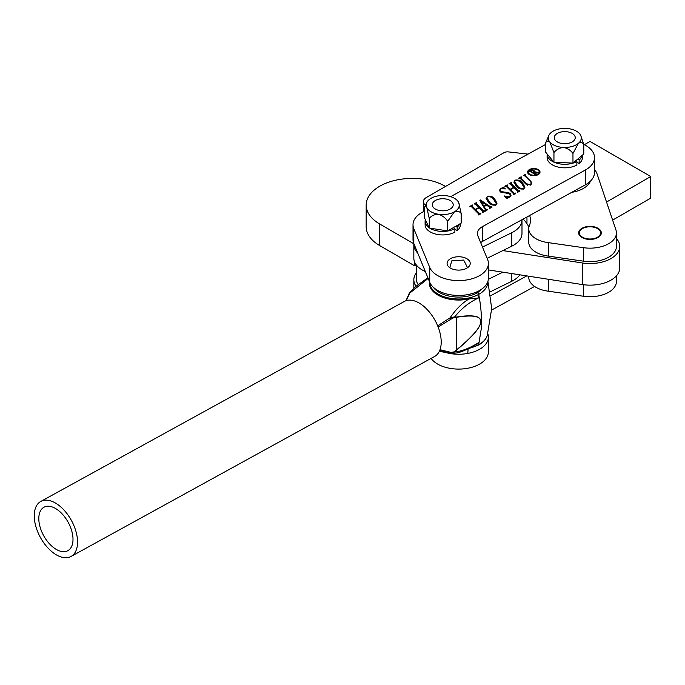 <?xml version="1.0" encoding="UTF-8"?>
<svg xmlns="http://www.w3.org/2000/svg" width="685" height="685" viewBox="0 0 685 685"><rect width="100%" height="100%" fill="white"/><g stroke="black" fill="none" stroke-linecap="round" stroke-linejoin="round"><path stroke-width="1.03" d="M538.513 174.444A5.403 3.117 0 0 0 539.206 172.911L539.206 172.098A5.403 3.117 0 0 0 537.631 169.897A5.403 3.117 0 0 0 531.74 169.221A5.403 3.117 0 0 0 528.409 172.098A5.403 3.117 0 0 0 529.993 174.307A5.403 3.117 0 0 0 535.875 174.975A5.403 3.117 0 0 0 539.206 172.098M538.196 169.563A6.208 3.588 0 0 0 531.432 168.784A6.208 3.588 0 0 0 527.596 172.098A6.208 3.588 0 0 0 529.419 174.632A6.208 3.588 0 0 0 536.184 175.411A6.208 3.588 0 0 0 540.02 172.098A6.208 3.588 0 0 0 538.196 169.563M529.103 170.565A6.208 3.588 0 0 0 527.638 172.5M450.679 258.587A11.568 6.679 180 0 1 463.214 257.286A11.568 6.679 180 0 1 470.227 263.425A11.568 6.679 180 0 1 466.639 268.255A11.568 6.679 180 0 1 454.104 269.565A11.568 6.679 180 0 1 447.091 263.425A11.568 6.679 180 0 1 450.679 258.587M483.507 210.834L483.507 211.639L476.486 204.575L476.486 203.77L483.507 210.834L485.074 211.117L482.634 212.521L482.702 211.305L479.183 207.769L475.775 209.738L479.294 213.275L480.853 213.549L478.421 214.953L478.481 213.737L471.451 206.673L469.893 206.39L472.333 204.978L472.265 206.202L475.424 209.379L478.832 207.409L475.673 204.233L474.114 203.95L476.546 202.546L476.486 203.77L476.657 203.043M482.574 212.453L482.702 211.305M478.353 214.893L478.481 213.737M472.436 205.483L472.265 207.016L475.424 210.192L475.424 209.379M487.138 196.244C490.46 195.782 492.935 196.646 494.579 198.838L496.976 203.18L495.897 205.055C492.524 205.474 490.032 204.584 488.414 202.4L486.042 198.102L487.138 196.878M518.399 190.687L518.399 191.5L511.37 184.436L511.37 183.623L518.399 190.687L519.958 190.978L517.526 192.382L517.595 191.166L514.075 187.63L510.667 189.591L514.187 193.136L515.736 193.41L513.305 194.814L513.365 193.598L506.343 186.534L504.785 186.243L507.217 184.839L507.157 186.063L510.308 189.24L513.716 187.27L510.565 184.094L508.998 183.811L511.438 182.407L511.37 183.623L511.541 182.904M517.458 192.314L517.595 191.166M513.236 194.745L513.365 193.598M507.32 185.344L507.157 186.868L510.308 190.045L510.308 189.24M526.945 183.88L530.37 184.59L531.303 183.083L530.635 181.671L524.847 175.857L523.28 175.565L525.232 174.444L525.164 175.668L530.926 181.456L531.774 183.143L530.652 184.993L526.106 184.316L520.3 178.477L518.733 178.186L521.174 176.781L521.114 178.014L527.75 185.361M525.258 174.983L525.164 176.182M521.234 177.304L521.114 178.819L526.945 184.693M450.662 196.672L544.25 145.194A29.738 17.168 180 0 1 545.748 144.424M572.968 163.098L553.951 162.234L545.748 152.284L545.748 142.677C546.707 140.793 548.077 140.579 549.849 142.035A16.526 9.539 0 0 0 555.398 145.794A16.526 9.539 0 0 0 563.464 147.438C567.565 148.32 570.742 150.332 572.968 153.483L572.968 163.098L583.783 154.022L583.783 144.407A29.738 17.168 180 0 1 594.503 157.627A29.738 17.168 180 0 1 585.281 170.06L482.505 226.589A16.526 9.539 0 0 0 477.376 233.499A16.526 9.539 0 0 0 477.822 235.7L487.592 259.461A29.738 17.168 180 0 1 488.396 263.425A29.738 17.168 180 0 1 462.118 280.482A29.738 17.168 180 0 1 429.726 267.39L413.817 228.713A29.738 17.168 180 0 1 413.012 224.74A29.738 17.168 180 0 1 422.234 212.316L424.323 211.168M515.051 180.129C518.365 179.667 520.848 180.532 522.484 182.732L524.89 187.065L523.802 188.94C520.429 189.36 517.937 188.469 516.319 186.286L513.947 181.987L515.051 180.129L515.051 180.772M509.332 193.649L500.273 191.988L499.536 190.19L500.812 188.349L502.927 187.69L503.124 187.014L505.393 188.914L501.12 188.735L500.238 189.882L501.026 191.457L510.179 193.213L511.061 195.174L509.7 197.083L507.551 197.76L507.174 198.539L504.263 196.261L509.4 196.698L510.308 195.422L509.332 193.649M502.927 188.349L503.124 187.014M489.373 207.076L486.607 205.166L484.107 206.613L485.537 208.874L487.437 209.747L485.391 210.929L485.263 209.576L479.842 200.628L480.373 199.96L490.409 206.75L491.693 206.733L492.044 207.084L489.749 208.411L489.373 207.076L489.612 208.274M485.203 210.74L485.263 209.576M594.503 157.627L594.503 172.466A29.738 17.168 180 0 1 585.281 184.899L482.505 241.428A16.526 9.539 0 0 0 480.673 242.627M488.396 263.425L488.396 278.264A29.738 17.168 180 0 1 462.118 295.321A29.738 17.168 180 0 1 429.726 282.229L413.817 243.552A29.738 17.168 180 0 1 413.012 239.579L413.012 224.74M530.37 185.138L530.37 184.59M531.14 184.625L531.303 183.083M524.539 175.643L525.001 175.386M525.232 175.009L525.232 174.444M525.258 175.797L525.164 176.473M530.926 182.013L530.926 181.456M531.226 182.595L531.723 183.571M520.001 178.271L520.951 177.723L520.951 178.502M521.174 177.355L521.174 176.781M521.234 178.117L521.114 178.819L521.234 178.117M518.639 180.943L522.484 183.537L522.484 182.732M522.484 183.537L524.856 187.459M513.981 182.398L514.846 181.071M524.034 188.786L524.162 187.39L521.482 183.272C520.206 181.328 518.185 180.403 515.403 180.489L514.726 181.636L517.269 185.703C518.536 187.63 520.591 188.589 523.451 188.581L524.162 187.39M514.726 181.636L517.269 186.517L520.18 188.897M517.269 186.517L517.269 185.703M523.451 189.111L523.451 188.581M518.399 191.5L519.316 191.594M519.316 191.346L519.316 190.781M519.598 191.183L519.598 190.618M514.187 193.136L514.187 193.941L510.667 190.404L510.667 189.591M514.187 193.941L515.094 194.026M515.094 193.778L515.094 193.221M515.385 193.615L515.385 193.05M506.035 186.329L507.003 185.772L507.003 186.568M507.217 185.412L507.217 184.839M507.32 186.149L507.157 186.868L507.32 186.149M513.716 187.836L513.716 187.27M510.256 183.897L511.224 183.34L511.224 184.128M511.438 182.972L511.438 182.407M499.571 190.627L500.324 189.497M500.812 188.94L500.812 188.349M502.927 188.503L503.124 187.827L502.927 188.503M503.175 187.87L504.169 188.7M500.238 189.882L501.026 191.457M501.026 192.271L505.128 192.887L505.128 192.074M505.128 192.887L510.179 194.026L510.179 193.213M510.179 194.026L511.019 195.55M504.494 196.441L504.494 195.97M505.881 197.528L507.379 197.931M509.4 197.237L509.4 196.698M510.179 196.766L510.308 195.422M490.734 197.057L494.579 199.652L494.579 198.838M494.579 199.652L496.95 203.573M486.067 198.513L486.941 197.186M496.128 204.901L496.257 203.505L493.577 199.378C492.301 197.443 490.272 196.518 487.497 196.604L486.821 197.751L489.355 201.818C490.623 203.745 492.686 204.704 495.538 204.695L496.257 203.505M486.821 197.751L489.355 202.623L492.275 205.012M489.355 202.623L489.355 201.818M495.538 205.226L495.538 204.695M485.537 208.874L485.537 209.678L484.107 206.613M485.537 209.678L486.924 210.295M486.924 210.047L486.924 209.482M487.086 209.952L487.086 209.387M485.203 211.288L485.263 210.381M480.125 201.09L480.373 199.96M480.373 200.773L490.409 207.555L490.409 206.75M490.409 207.555L491.53 207.632M491.53 207.384L491.53 206.827M491.693 207.29L491.693 206.733M486.187 205.414L486.187 204.849L480.956 201.321L480.956 202.195L484.107 206.861M483.884 206.99L483.884 206.176L486.187 204.849M480.956 201.39L483.884 206.176M483.507 211.639L484.423 211.733M484.423 211.485L484.423 210.929M484.715 211.322L484.715 210.757M479.294 213.275L479.294 214.088L475.775 210.543L475.775 209.738M479.294 214.088L480.211 214.174M480.211 213.925L480.211 213.36M480.493 213.754L480.493 213.198M471.152 206.468L472.111 205.92M472.333 205.551L472.333 204.978M472.436 206.288L472.265 207.016L472.436 206.288M478.832 207.975L478.832 207.409M475.373 204.036L476.332 203.479M476.546 203.12L476.546 202.546M539.977 172.5A6.208 3.588 0 0 0 538.513 170.565M528.409 172.098L528.409 172.911A5.403 3.117 0 0 0 529.103 174.444M533.332 172.175L533.247 170.522L530.832 170.522L530.447 171.053L532.613 172.312L533.855 171.216L533.846 172.106M530.473 170.736L530.447 171.712M532.613 172.962L532.613 172.312M533.658 170.822L534.386 171.378M528.88 171.37L530.815 170.248L533.821 170.103L534.103 171.687L538.615 172.492L537.682 173.04L533.564 172.038L532.853 172.449L536.261 173.853L534.72 174.744L534.694 174.17L529.882 171.387L528.88 171.37M535.268 174.427L535.268 173.836M532.853 173.108L532.853 172.449M537.597 173.014L537.597 172.534M534.103 172.166L534.505 170.942M533.821 170.907L533.821 170.103M413.877 243.792L379.661 223.961A46.263 26.706 180 0 1 366.175 205.115A46.263 26.706 180 0 1 379.79 186.192A46.263 26.706 180 0 1 445.207 186.26L445.524 186.44M416.317 265.566L414.639 265.823L379.661 245.547A46.263 26.706 180 0 1 366.175 226.692L366.175 205.115M616.431 238.517A29.738 17.168 180 0 1 619.737 246.386L619.737 267.972A29.738 17.168 180 0 1 582.241 284.549L488.396 269.916M619.737 246.386A29.738 17.168 180 0 1 582.241 262.963L502.841 250.582M414.639 265.823L414.639 262.107M534.591 286.441L491.667 310.048M487.823 333.723A29.738 17.168 180 0 1 488.396 337.08L488.396 351.919A29.738 17.168 180 0 1 464.362 368.77A29.738 17.168 180 0 1 431.105 358.383M488.396 337.08A29.738 17.168 180 0 1 446.868 352.843M526.765 275.901L490.94 295.612M590.504 181.063A26.432 15.258 180 0 1 571.821 192.305M477.599 345.052L478.704 344.709L478.464 342.714C469.448 348.288 461.51 351.362 454.669 351.936L451.013 353.332M487.703 281.946A29.053 16.774 180 0 1 478.704 294.379L478.113 293.171L478.704 294.379A29.035 16.765 180 0 1 447.04 297.59A29.035 16.765 180 0 1 429.623 281.989M469.362 348.16A29.035 16.765 0 0 0 478.695 344.718L481.153 329.425C481.94 318.85 481.178 307.496 478.892 295.355L478.524 297.966C469.525 302.042 461.579 308.353 454.669 316.898L456.407 317.044C470.038 314.903 477.967 315.605 480.202 319.142L480.853 321.548C480.844 327.113 472.693 336.669 456.407 350.206L454.532 351.79L456.364 350.018L456.364 317.318C469.961 315.109 477.89 315.742 480.134 319.219A1.653 1.25 -32.7 0 0 480.202 319.142M456.407 317.044A1.653 1.122 80.8 0 1 456.364 317.318L454.532 317.224A1.653 1.199 -73.9 0 0 454.669 316.898L450.182 317.763C455.808 309.303 462.118 303.027 469.097 298.934L478.524 297.966M474.534 345.454L478.464 342.714M456.407 350.206A1.653 0.557 -129.6 0 0 456.364 350.018C472.633 336.558 480.776 327.079 480.793 321.582A1.653 0.95 180 0 0 480.853 321.548M427.885 277.759L416.103 286.227L410.76 291.279L409.647 293.197L428.151 278.418M429.452 281.569A29.327 16.928 0 0 0 469.097 298.934M454.532 317.224L451.15 319.09L450.182 317.763L437.664 325.846M409.245 293.694A1.653 0.616 30.7 0 1 409.228 293.351A1.653 0.616 30.7 0 1 409.647 293.197L406.359 300.595M454.532 351.79L451.158 352.424A1.653 1.002 97.5 0 1 450.182 353.229L439.727 350.446M476.46 292.015L478.113 293.171M405.991 300.715L409.228 293.351L410.76 291.279M468.112 348.785L467.829 352.835L468.112 348.785L478.387 345.137C482.934 342.646 485.871 339.495 487.206 335.693A29.053 16.774 0 0 1 478.704 344.709L477.591 345.043M451.15 319.09L438.126 326.993M440.01 349.701L451.158 352.424M425.274 219.817A17.647 10.189 0 0 0 425.102 221.238L425.102 224.74A17.647 10.189 0 0 0 430.274 231.95A17.647 10.189 0 0 0 454.874 232.147L454.874 228.636L453.727 227.977M425.102 221.238A17.647 10.189 0 0 0 429.015 227.634M429.932 228.242A17.647 10.189 0 0 0 430.274 228.439A17.647 10.189 0 0 0 454.874 228.636M459.609 224.252A17.647 10.189 0 0 1 457.135 227.137L457.135 230.648A17.647 10.189 0 0 0 460.397 224.74L460.397 223.687M457.135 230.648L454.874 229.338M457.135 227.137L456.133 226.555M553.831 162.114A17.647 10.189 0 0 1 552.29 161.326A17.647 10.189 0 0 1 547.118 154.253L547.118 157.627A17.647 10.189 0 0 0 552.29 164.828A17.647 10.189 0 0 0 576.881 165.034L576.881 161.523L575.991 161.009M582.224 155.598A17.647 10.189 0 0 1 579.142 160.025L579.142 163.527A17.647 10.189 0 0 0 582.413 157.627L582.413 155.409M554.165 162.259A17.647 10.189 0 0 0 576.881 161.523M579.142 163.527L576.881 162.225M579.142 160.025L578.054 159.391M553.951 162.234L553.951 152.618C556.186 149.673 559.354 147.951 563.464 147.438A16.526 9.539 0 0 0 578.38 143.336C580.717 142.069 582.515 142.429 583.783 144.407L580.794 135.63M572.968 153.483L578.38 143.336A16.526 9.539 0 0 0 580.7 135.424A16.526 9.539 0 0 0 579.681 133.823A16.526 9.539 0 0 0 566.067 128.42A16.526 9.539 0 0 0 551.151 132.522A16.526 9.539 180 0 0 548.822 135.424L545.748 142.677M548.822 135.424A16.526 9.539 180 0 0 549.849 142.035L553.951 152.618M426.806 202.537A16.526 9.539 180 0 0 426.789 207.512A16.526 9.539 0 0 0 431.07 211.793A16.526 9.539 0 0 0 438.477 214.259C442.45 215.569 445.524 217.916 447.69 221.298L454.438 211.793C457.357 210.809 459.601 211.382 461.176 213.514L458.693 202.537A16.526 9.539 0 0 0 447.022 195.833A16.526 9.539 0 0 0 431.07 198.299A16.526 9.539 180 0 0 426.806 202.537L424.323 207.812C424.897 206.014 425.727 205.911 426.789 207.512L429.264 218.446C431.422 215.732 434.495 214.336 438.477 214.259A16.526 9.539 0 0 0 454.438 211.793A16.526 9.539 0 0 0 458.71 202.58A16.526 9.539 0 0 0 458.693 202.537L458.693 202.537M461.176 213.514L461.176 223.122L447.69 230.913L429.264 228.062L424.323 217.419L424.323 207.812M447.69 230.913L447.69 221.298M429.264 228.062L429.264 218.446M597.996 228.276A11.32 6.533 0 0 0 585.666 226.863A11.32 6.533 0 0 0 578.679 232.9A11.32 6.533 0 0 0 581.993 237.515A11.32 6.533 0 0 0 594.323 238.937A11.32 6.533 0 0 0 601.31 232.9A11.32 6.533 0 0 0 597.996 228.276M526.962 216.974L526.962 223.807A43.737 25.251 180 0 1 528.897 227.026M523.075 219.114A38.617 22.297 180 0 1 526.962 223.807M529.676 215.484A43.737 25.251 180 0 1 530.447 220.202A43.737 25.251 180 0 1 528.957 226.726A24.78 14.308 0 0 0 528.734 228.636A24.78 14.308 0 0 0 548.437 242.644L583.594 247.705A26.432 15.258 0 0 0 616.431 232.9A26.432 15.258 0 0 0 615.943 229.989L597.08 173.964A32.914 19 0 0 0 594.503 169.435M528.049 154.108L508.424 151.907A4.958 2.86 0 0 0 503.98 152.695L426.275 197.554A9.915 5.72 0 0 0 423.373 201.595A9.915 5.72 0 0 0 425.565 205.183M528.734 228.636L528.734 242.13A24.78 14.308 0 0 0 548.437 256.13L583.594 261.19A26.432 15.258 0 0 0 616.431 246.386L616.431 232.9M548.437 242.644L548.437 256.13M528.734 276.209L528.734 277.202A24.78 14.308 0 0 0 548.437 291.211L583.594 296.271A26.432 15.258 0 0 0 616.431 281.458L616.431 275.841M548.437 279.274L548.437 291.211M38.805 518.588A24.78 13.957 -118.8 0 0 49.269 543.582A24.78 13.957 -118.8 0 0 67.849 550.663A24.78 13.957 -118.8 0 0 73.004 539.309A24.78 13.957 -118.8 0 0 62.541 514.324A24.78 13.957 -118.8 0 0 43.96 507.234A24.78 13.957 -118.8 0 0 38.805 518.588M77.559 542.075A31.39 17.682 -118.8 0 0 64.313 510.419A31.39 17.682 -118.8 0 0 40.775 501.446A31.39 17.682 -118.8 0 0 34.25 515.831A31.39 17.682 -118.8 0 0 47.496 547.478A31.39 17.682 -118.8 0 0 71.034 556.46A31.39 17.682 -118.8 0 0 77.559 542.075M71.034 556.46L434.684 356.423A31.39 17.682 -118.8 0 0 441.208 342.038A31.39 17.682 -118.8 0 0 427.954 310.382A31.39 17.682 -118.8 0 0 404.424 301.409L40.775 501.446M418.133 284.54A26.432 15.258 180 0 1 416.317 278.975L416.317 264.958M585.949 238.534A10.575 6.105 0 0 0 598.793 236.291A10.575 6.105 0 0 0 597.474 228.576A10.575 6.105 0 0 0 594.041 227.257A10.575 6.105 0 0 0 582.515 228.576A10.575 6.105 0 0 0 585.949 238.534M482.505 247.088L511.815 232.686A28.916 16.697 0 0 0 521.987 219.971A28.916 16.697 0 0 0 521.979 219.714M413.886 243.723A28.916 16.697 0 0 0 413.834 244.708A28.916 16.697 0 0 0 417.739 253.082M487.121 258.313L511.815 246.172A28.916 16.697 0 0 0 521.987 233.465L521.987 219.971M413.834 244.708L413.834 258.202A28.916 16.697 0 0 0 425.317 271.517M416.317 273.024A28.916 16.697 0 0 0 413.834 279.788A28.916 16.697 0 0 0 416.086 286.236M488.345 279.292L502.841 272.168M490.366 291.793L511.815 281.252A28.916 16.697 0 0 0 519.855 274.822M446.757 199.189A10.472 6.045 180 0 1 453.222 204.781A10.472 6.045 180 0 1 438.742 210.363A10.472 6.045 180 0 1 432.278 204.781A10.472 6.045 180 0 1 446.757 199.189M568.764 132.077A10.472 6.045 180 0 1 575.237 137.659A10.472 6.045 180 0 1 560.758 143.251A10.472 6.045 180 0 1 554.285 137.659A10.472 6.045 180 0 1 568.764 132.077M606.533 202.041L650.75 176.516L589.999 141.435L584.348 144.706M612.621 220.116L650.75 198.102L650.75 176.516M585.281 184.899L585.281 170.06M482.505 241.428L482.505 226.589M429.726 282.229L429.726 267.39M413.817 243.552L413.817 228.713M379.661 245.547L379.661 223.961M582.241 284.549L582.241 262.963M449.788 267.707L451.766 260.865L463.685 260.052L467.53 267.707M484.167 287.092L477.599 292.709M480.134 319.219L480.793 321.582M477.591 292.7A27.443 15.841 180 0 1 433.194 287.135M583.594 247.705L583.594 261.19M583.594 284.737L583.594 296.271M511.815 232.686L511.815 246.172M511.815 273.572L511.815 281.252M525.001 175.351L525.001 176.156M517.774 191.492L517.774 192.297M513.553 193.932L513.553 194.737M503.175 187.296L503.175 188.101M485.468 210.064L485.468 210.869M489.878 207.615L489.878 208.42M482.882 211.631L482.882 212.436M478.661 214.071L478.661 214.885M472.111 205.902L472.111 206.707M476.332 203.462L476.332 204.276M530.327 170.907L530.327 171.721M534.831 174.324L534.831 175.129M487.206 335.693L491.693 308.601L487.908 281.364M439.308 351.379L450.995 353.332L456.767 352.955C463.265 351.773 472.753 346.379 474.594 345.42M580.7 135.424L580.966 135.972M423.373 201.595L423.373 211.682M597.474 228.576L597.996 228.884M582.515 228.576L581.822 228.987M413.834 279.788L413.834 288.248"/></g></svg>
